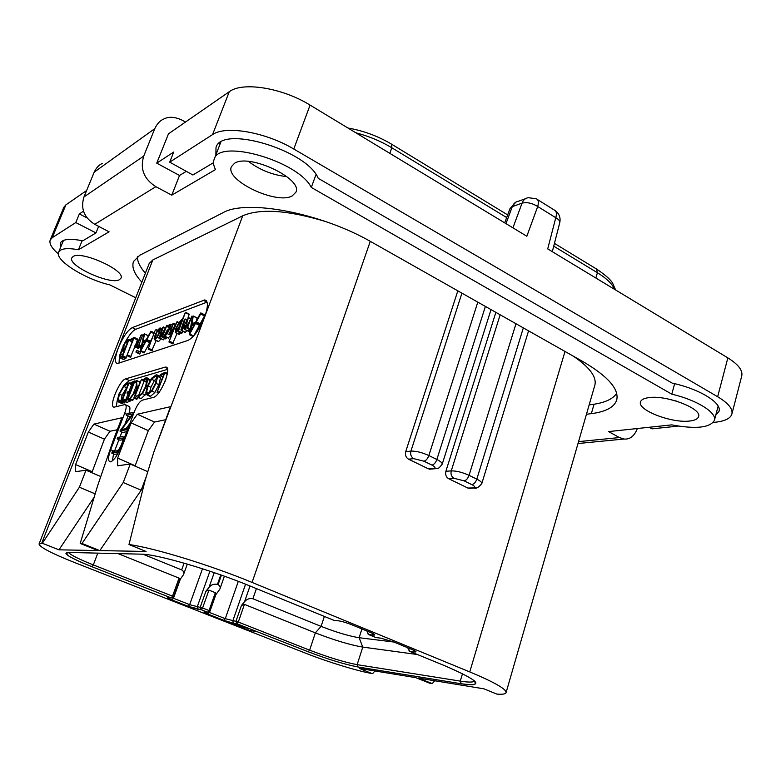 <?xml version="1.0" encoding="UTF-8"?>
<svg xmlns="http://www.w3.org/2000/svg" width="781" height="781" viewBox="0 0 781 781"><rect width="100%" height="100%" fill="white"/><g stroke="black" fill="none" stroke-linecap="round" stroke-linejoin="round"><path stroke-width="1.17" d="M86.632 190.505L65.877 204.886L63.798 207.346L50.218 239.972C48.998 243.526 51.702 248.163 58.341 253.864M717.661 396.738L727.853 357.883C738.289 364.405 742.916 370.409 741.755 375.905L731.904 413.998C732.978 408.863 728.234 403.113 717.661 396.738L293.783 149.025C265.52 132.067 225.533 125.224 212.549 134.605L169.702 162.155L173.724 152.031L156.747 163.161L168.471 133.824L229.272 91.719C242.5 81.488 282.263 87.794 310.067 105.093L526.833 236.252L537.709 206.496L555.779 217.714C558.757 219.422 560.075 221.101 559.752 222.741C560.778 217.811 559.323 213.799 555.398 210.714M727.853 357.883L547.715 248.895L555.779 217.714C556.96 213.438 556.423 210.85 554.178 209.962L537.426 199.516M186.308 171.342L179.523 175.481L156.747 163.161M179.523 175.481L171.781 195.152L155.858 186.679C143.929 179.054 139.877 168.862 143.714 156.112L83.977 196.939L94.208 172.142C96.346 167.69 99.07 164.791 102.379 163.444M185.478 122.041L182.285 120.254C174.924 116.759 168.735 116.359 163.727 119.054C160.076 120.518 157.098 123.72 154.784 128.64L143.714 156.112M525.535 198.677L518.467 201.234C515.587 201.732 513.527 203.538 512.287 206.643L522.059 203.138C523.299 199.995 525.369 198.179 528.268 197.691L536.215 198.764C538.421 199.624 538.91 202.201 537.709 206.496C532.086 203.08 526.872 201.957 522.059 203.138L512.932 227.847M713.297 422.433L715.318 422.228C724.973 421.154 730.508 418.411 731.904 413.998M649.148 427.275L651.989 428.847L678.367 426.084M578.555 441.626L619.431 437.565L624.048 439.029C629.935 439.605 634.377 436.101 637.374 428.525M619.431 437.565L608.594 431.581L671.709 424.874C695.842 429.316 710.075 427.803 714.42 420.334C717.134 412.69 696.642 399.882 671.787 394.161L311.316 187.44C298.322 160.964 218.739 138.169 214.15 159.324C213.047 162.302 213.506 165.709 215.517 169.565L171.781 195.152M98.65 226.353L95.975 232.923L75.777 222.556L52.229 237.697L50.218 239.972M83.645 211.104L79.34 213.926L87.326 218.055M75.777 222.556L79.34 213.926M82.142 240.685L78.432 249.754L109.086 231.82L94.745 224.313C84.006 217.557 80.414 208.429 83.977 196.939M78.432 249.754C67.078 247.733 60.469 248.543 58.614 252.175C54.455 260.093 85.051 279.237 109.857 284.899L135.738 297.756M141.859 282.166C134.303 274.043 131.53 267.151 133.522 261.479L139.779 255.241L222.819 212.803C246.23 198.833 321.587 212.949 371.912 242.256L583.075 361.671C607.999 376.374 619.216 389.143 616.717 399.989C614.266 407.243 605.802 411.792 591.334 413.647L586.463 414.252M73.102 256.529L71.832 257.876C67.459 265.706 110.355 285.25 119.395 279.705L120.957 278.182C125.809 270.597 81.429 250.369 73.102 256.529M234.476 163.327L231.401 166.695C224.772 180.323 276.542 204.973 292.133 195.953L295.921 192.155C303.194 178.859 248.954 153.144 234.476 163.327M648.523 397.675C643.847 398.339 641.172 399.755 640.508 401.922C637.13 410.054 671.875 423.468 689.769 421.008C694.905 420.422 697.833 418.958 698.575 416.634C702.236 408.522 665.803 394.669 648.523 397.675M95.975 232.923L82.776 240.812C69.899 238.303 62.392 239.093 60.254 243.174L60.586 247.421M213.555 162.643L192.907 174.993L169.702 162.155M715.738 415.307L719.047 411.236C722.074 402.83 699.083 388.772 672.236 383.139L318.228 178.332C307.206 150.157 221.091 124.511 215.995 147.648L215.878 154.872M674.638 383.686L671.787 394.161M315.993 174.573L311.316 187.44M219.646 143.03L219.949 144.358M145.383 273.184C139.994 267.043 137.329 261.547 137.397 256.695M39.05 544.006C39.782 547.217 51.683 553.417 74.742 562.603L306.172 653.404C327.756 661.927 358.176 671.269 371.746 673.476L359.524 668.438L415.795 677.664L429.57 683.17L432.254 683.619L418.45 678.093L483.908 688.822L496.892 694.104C502.505 694.534 505.571 694.055 506.068 692.64C506.478 689.125 494.383 682.223 469.762 671.914L252.068 582.411C210.567 565.19 153.828 547.823 128.982 544.523L146.047 551.464L99.802 550.595L82.005 543.469L80.199 543.459L97.947 550.556L58.975 549.824L42.34 543.264L39.05 544.006L149.181 263.519L152.832 259.946L242.725 215.8C260.454 208.234 288.228 210.196 326.067 221.687M132.233 327.63L204.768 299.924C208.293 300.919 208.244 306.601 204.651 316.979C199.399 329.602 193.815 337.421 187.918 340.448L117.326 363.595C114.504 362.657 114.827 357.454 118.312 347.965C122.91 337.128 127.547 330.353 132.233 327.63L135.709 329.318C132.78 330.685 129.431 334.668 125.692 341.277M82.005 543.469L123.222 482.512L130.251 464.031L117.609 465.798L117.648 458.115L131.14 422.911L137.349 414.223L170.492 406.676L153.837 452.004L145.11 480.442L128.982 544.523M239.406 624.722L230.785 623.619L247.762 630.287L256.558 631.468L236.897 623.736L235.94 621.344L225.279 618.679L208.888 612.216M123.222 482.512L141.166 490.195L99.802 550.595M141.166 490.195L145.901 477.601M165.562 419.758L154.54 422.043L148.302 430.653L135.025 466.111M42.34 543.264L79.389 487.227L85.998 470.221L75.288 471.714L75.62 464.588L88.341 432.078L93.905 424.103L121.943 417.728L113.46 439.732L97.713 485.46L80.199 543.459M126.59 414.252L124.648 413.374C126.561 407.994 126.688 405.046 125.019 404.548L114.211 407.135C108.149 407.614 119.347 380.113 125.692 378.853L129.324 380.542L124.755 384.555M124.648 413.374L110.658 449.68L114.231 451.252M167.251 368.378L164.82 367.216L165.65 367.099C172.601 366.514 160.525 396.338 153.33 397.412L142.367 400.155C139.74 401.356 137.153 404.978 134.625 411.04L120.45 448.001C116.906 456.358 113.499 460.985 110.228 461.874C107.885 461.161 108.022 457.09 110.658 449.68M164.82 367.216L125.692 378.853M154.54 422.043L137.349 414.223M148.302 430.653L131.14 422.911M135.015 465.681L117.648 458.115M130.251 464.031L147.619 471.607M94.159 497.224L58.975 549.824M117.306 429.755L110.014 431.258L104.42 439.166L91.846 472.71M110.014 431.258L93.905 424.103M104.42 439.166L88.341 432.078M91.875 471.539L75.62 464.588M85.998 470.221L100.524 476.42M79.389 487.227L95.175 493.856M122.48 347.896L120.616 352.866M119.395 357.337L119.034 363.185M207.072 302.12L135.709 329.318M184.736 332.091L185.243 332.345L186.991 330.597M188.094 331.144L189.998 329.816M193.639 336.006L204.749 315.465L204.71 314.841L200.942 312.986M196.705 320.19L196.988 317.867L193.258 316.061M178.722 334.288L180.655 333.048M181.563 333.419L182.881 331.32M188.006 317.808L189.236 314.138L185.556 312.371M172.601 343.747L177.033 333.458M168.11 337.997L170.971 335.42M163.024 339.608L164.879 338.515M165.611 338.827L166.675 337.294M157.86 341.112L158.67 341.512L161.071 338.788M151.739 350.698L156.132 340.506M147.951 336.562L148.107 335.781L144.465 333.838L143.831 334.463L140.443 351.02L144.124 352.944L152.295 337.9M148.107 335.781L144.534 333.926M139.545 353.939L140.541 352.036L137.036 350.405M138.237 348.385L139.321 347.633M140.033 347.926L140.931 346.754M130.388 357.22L134.879 346.803M135.484 345.241L137.71 339.12L134.186 337.421L130.476 339.384L129.89 340.77L133.258 338.925L126.912 355.609L134.186 337.421M123.066 359.348L125.604 358.664L126.19 357.434L122.705 355.804L126.19 357.434M126.161 357.425L126.873 355.599M181.436 330.47L184.902 325.814L184.14 328.83L184.716 329.318L188.26 324.545L187.372 328.049L191.911 316.061L189.275 321.879L185.312 328.02L188.465 317.535L182.032 329.172L185.077 319.322L184.414 319.585L180.899 329.875L185.243 332.345M190.173 329.436L187.372 328.049M190.105 329.816L187.059 328.303M192.438 316.647L189.373 334.659L200.893 313.523L200.854 312.898L200.444 313.269L195.65 322.153L191.921 323.812L193.249 316.168L192.438 316.647M197.066 318.082L193.249 316.168M204.827 315.016L200.961 313.074M204.749 315.465L200.893 313.523M204.524 315.934L200.658 313.991M200.2 323.861L196.334 321.928M199.399 325.355L195.533 323.422M193.639 335.996L189.773 334.083M193.161 336.523L189.373 334.659M191.667 325.091L194.85 323.666L190.437 331.847L191.667 325.091L193.571 326.038M175.618 329.026L175.53 332.501L179.386 327.239L177.834 331.31L178.527 330.949L185.478 312.254L182.227 319.79L181.739 319.546L178.693 323.002L175.618 329.026M176.291 328.742L178.781 323.754L181.358 320.806L180.216 325.062L176.057 331.193L176.291 328.742L177.629 329.397M172.816 323.861L169.282 334.141L169.828 334.727L173.499 329.611L168.921 342.019L176.975 321.928L170.434 333.399L170.707 330.773L173.45 323.607L172.816 323.861M173.372 343.064L169.604 341.229M173.079 343.562L169.311 341.727M172.777 343.835L169.008 342M169.497 327.747L167.749 326.888L169.565 325.423L169.194 328.576L167.017 330.5L164.293 335.84L164.937 336.25L167.261 333.585L169.76 328.537C170.854 325.667 171.01 324.203 170.209 324.154L167.954 325.833L167.749 326.888M169.584 327.454L167.983 326.663M165.299 333.956L168.608 330.002L165.445 334.99L165.299 333.956L166.148 334.375M162.712 327.542L160.183 334.141L159.607 338.085L163.346 333.136L161.979 336.709L162.624 336.396L166.792 325.531L160.398 336.738L160.661 334.239L163.327 327.298L162.712 327.542M155.175 334.912L154.14 338.769L154.658 339.794L157.225 337.265L159.539 332.667L160.544 328.791L160.046 327.874L157.528 330.285L155.175 334.912M155.77 334.698L157.606 330.978L159.451 329.123L158.904 332.94L157.137 336.562L155.214 338.544L155.77 334.698L157.664 335.625M155.292 330.129L148.146 349.019L155.292 330.129M152.158 350.542L148.497 348.785M151.885 350.767L148.224 349M154.208 332.931L150.938 331.242L146.262 339.715L143.089 341.151L144.524 334.043M154.062 333.321L151.065 331.398M153.886 333.76L150.987 331.818M150.46 341.287L146.838 339.53L150.772 332.247M149.727 342.654L146.115 340.906L146.838 339.53M144.485 352.426L140.863 350.689L146.115 340.906M140.502 351.216L140.863 350.689M142.825 342.342L145.53 341.112L141.507 348.619L142.825 342.342L144.456 343.123M136.079 351.46L136.05 352.309L136.519 351.899L136.948 350.318L136.079 351.46M142.669 334.873L138.608 345.632L142.669 334.873M134.888 345.837L134.742 346.715L137.505 343.406L136.519 345.944L137.134 345.592L141.185 334.854L138.403 341.092L134.888 345.837M137.788 339.257L134.254 337.558M137.681 339.696L134.147 337.997M137.544 339.94L134.01 338.241M132.184 341.697L130.076 340.682M123.095 345.798L122.851 349.537L120.069 354.096L119.366 357.142L119.991 357.903L122.539 356.409L128.845 339.872L127.449 339.901L125.819 341.141L123.095 345.798M120.625 353.92L122.383 350.806L124.696 349.263L122.031 356.116L120.284 356.409L120.625 353.92L122.529 354.818M123.701 345.534L125.702 342.098L128.016 340.799L125.194 348.014L123.281 348.111L123.701 345.534L125.77 346.53M125.702 404.861L128.738 406.247C130.222 406.569 130.32 408.941 129.011 413.364M117.501 398.808L116.262 406.696M113.567 453.888L112.386 460.888M128.006 416.127L124.911 424.171M121.895 432.02L119.981 436.989M118.927 439.732L114.514 451.203M167.524 369.374L129.324 380.542M123.222 440.767L123.564 437.809L122.441 436.55L117.716 437.419L117.16 438.951L120.001 440.211L122.793 439.683M114.573 454.317L117.726 453.849M129.09 416.605L130.817 416.263M122.842 432.43L126.698 431.708M126.151 428.535L129.753 423.732M164.664 382.387L166.06 378.707M148.771 395.352L150.645 396.231L154.892 392.452L158.875 384.701L160.505 377.799L159.285 375.964L157.215 374.987M145.617 381.889L146.848 380.933M139.614 398.251L141.156 398.613L145.901 394.005M150.372 379.996L147.16 377.906M133.18 393.907L136.226 386.009L136.577 389.348L129.753 398.583L129.792 399.218L132.585 400.507L134.352 398.212M136.714 399.257L137.866 397.441M138.501 395.791L144.104 381.206M139.604 382.934L139.457 381.821L136.743 380.562L139.457 381.821M132.79 385.082L130.495 384.008L133.824 382.397L130.778 390.305L127.196 392.179L127.01 393.077L130.242 391.691L127.576 398.593L124.511 399.794L123.925 400.956L126.766 402.459L130.407 401.004L130.935 399.745M120.704 403.006L123.691 402.859M130.427 383.364L127.293 382.934L124.003 385.306L118.751 394.346L117.492 400.536L118.888 402.176L121.397 401.356L124.179 403.045L125.282 401.776M125.995 399.208L128.162 393.614M129.158 391.037L131.608 384.701M117.16 438.951L121.758 438.112C123.173 438.151 123.134 440.133 121.641 444.047C119.991 448.294 118.302 450.569 116.584 450.852L112.347 451.564L111.761 453.107L116.154 452.375L118.839 450.403L120.645 447.484M134.195 412.153L126.893 413.852L126.327 415.365L132.565 413.93L120.098 430.741L127.488 429.638M128.016 428.271L121.66 429.462L133.756 413.295M120.059 431.2L122.89 432.459L120.079 431.19M129.168 416.634L126.346 415.365L129.148 416.644M160.242 374.655L160.046 375.632L163.932 373.796L157.069 392.345L165.055 372.322L160.242 374.655M167.417 373.328L164.967 372.166M167.398 373.445L165.055 372.322M167.319 373.943L164.947 372.81M167.251 374.255L164.791 373.084M162.809 376.754L160.251 375.544M147.394 386.195L145.754 392.989L147.101 394.981L152.012 391.115L155.995 383.354L157.645 376.452L156.434 374.616L151.465 378.365L147.394 386.195M148.058 385.999L151.534 379.244L155.731 376.042L156.747 377.653L155.282 383.637L151.914 390.236L147.746 393.565L146.623 391.857L148.058 385.999L150.909 387.327L154.374 380.581L156.737 378.102M149.474 392.911L150.909 387.327M142.913 379.898L142.913 380.63L145.696 378.912L146.818 380.581L145.588 386.546L142.288 392.853L138.852 395.947L136.987 395.596L136.655 396.758L137.729 397.383L142.406 393.644L146.252 386.37L147.687 379.429L146.35 377.526L142.913 379.898M129.792 399.218L137.134 389.338L134 397.48L134.068 398.046L134.566 397.402L141.459 379.498L137.407 388.635L136.402 380.806L136.226 386.009M136.011 382.544L134.557 381.87L134.781 380.884L130.905 382.651L130.495 384.008M130.925 399.774L128.133 398.495L134.557 381.87M130.407 401.004L127.625 399.735L128.133 398.495M126.932 402.391L124.169 401.122L127.625 399.735M124.814 402.283L122.051 401.024L129.119 382.749M124.15 400.204L122.793 399.589L124.159 400.194M124.179 403.045L121.416 401.776L122.051 401.024M119.376 394.102L123.788 386.439L126.922 384.164L128.094 384.086L121.875 400.155L119.493 400.907L118.341 399.745L119.376 394.102L122.1 395.352L126.815 387.376M120.996 400.526L122.1 395.352M457.822 290.844L405.71 451.662C404.939 455.011 405.886 457.52 408.541 459.179L428.398 468.834L433.699 468.385C435.896 467.995 435.31 466.911 431.952 465.115C434.002 464.617 435.632 462.742 436.862 459.482L428.857 455.538C421.955 452.424 415.98 450.94 410.913 451.096L405.71 451.662M432.635 468.483L428.398 468.834M495.857 312.351L445.873 471.304C445.141 474.614 446.058 477.074 448.636 478.685L467.848 488.037L476.371 487.891M470.787 488.262L467.848 488.037M616.658 393.292C612.929 399.042 604.885 402.762 592.545 404.441L589.167 404.89M573.449 356.234C589.782 367.402 596.909 377.086 594.829 385.267L506.068 692.64M374.88 670.957L372.674 673.632M434.695 680.759L432.254 683.619M409.166 651.149L444.731 665.724C479.632 680.876 485.147 686.889 461.288 683.765C469.557 685.093 474.272 685.113 475.424 683.805L474.526 680.876C473.618 682.389 468.873 682.467 460.273 681.11L357.142 664.66C344.343 662.21 328.508 657.377 309.637 650.173L238.303 622.057L236.897 623.736L233.744 623.336L223.893 620.339L208.107 614.139C204.251 612.577 203.08 611.826 204.593 611.884L207.639 612.226L201.195 609.697L188.289 606.359L172.084 600.003C168.11 598.383 166.831 597.582 168.237 597.592L171.146 597.875L91.963 566.733C70.329 557.976 62.324 553.202 67.957 552.421L141.166 554.159C156.561 554.022 211.026 569.837 250.603 586.228L333.936 620.348L338.544 620.836C342 621.344 346.315 622.623 351.509 624.663L370.487 632.454C374.968 634.387 375.915 635.265 373.318 635.099L368.564 634.533L375.973 637.56L380.757 638.145L393.644 641.962L412.007 649.499C416.312 651.364 417.113 652.174 414.399 651.94L409.478 651.286L408.463 648.045M414.399 651.94L409.449 651.266L407.985 648.396L409.644 648.533M238.303 622.057L235.94 621.344L241.456 605.441L244.424 604.377L238.303 622.057M210.05 611.054L215.966 594.312L215.341 592.701L209.044 610.527L202.591 607.989L201.205 609.697L207.648 612.226L210.05 611.054L209.044 610.527L207.648 612.226L208.439 612.324M215.341 592.701L208.927 590.124L202.591 607.989L189.656 604.66L172.435 597.865M198.179 609.356L201.205 609.697L200.219 607.267L205.93 591.197L208.927 590.124M173.607 596.704L179.708 579.824L179.054 578.116L172.533 596.137L93.32 564.917L91.973 566.733L171.156 597.875L173.607 596.704L172.533 596.137L171.156 597.875L172.025 597.963M368.154 634.299L367.519 631.233M373.318 635.099L368.525 634.514L367.07 631.595L368.652 631.702M417.386 654.517L362.765 647.098C349.937 644.891 334.131 640.147 315.348 632.874L244.424 604.377M241.456 605.441L244.56 601.731C246.816 599.056 249.598 598.061 252.898 598.763L321.089 626.382L315.348 632.874L309.637 650.173L308.212 651.774L256.558 631.468M220.779 574.914L217.43 584.393L218.075 584.647C220.047 585.867 220.632 587.38 219.822 589.196L215.829 594.692M205.93 591.197L209.005 587.41C211.241 584.676 214.053 583.671 217.43 584.393M143.021 554.246L181.661 569.896C183.74 571.184 184.355 572.785 183.486 574.709L179.571 580.185M179.054 578.116L118.029 553.602M393.809 642.031L359.114 637.716C348.853 636.046 336.172 632.268 321.089 626.382L324.369 616.434M247.762 630.287L248.436 628.344M246.972 627.699L239.992 625.288L246.035 627.66L244.072 627.407L236.204 624.556L244.551 627.826L248.7 628.373M248.436 161.423C259.946 170.043 272.745 175.11 286.822 176.613M667.394 398.837L676.444 401.112M212.549 134.605L229.272 91.719M293.783 149.025L310.067 105.093M515.938 202.103L509.993 208.625L512.287 206.643L505.981 223.639M52.229 237.697L65.877 204.886M94.208 172.142L154.784 128.64M94.745 224.313L155.858 186.679M594.048 404.216L591.334 413.647M41.725 543.254L152.832 259.946M242.725 215.8L153.837 452.004M252.068 582.411L370.272 241.339M462.508 673.632L460.273 681.11L461.259 683.756L358.059 667.003C344.626 664.397 328 659.32 308.202 651.774L236.897 623.736L233.704 623.326L232.787 620.954L245.566 584.188M203.119 300.216L206.945 302.169M187.108 320.015L185.146 319.029M187.001 320.288L185.077 319.322M183.672 327.171L182.344 326.517M190.505 318.638L188.543 317.662M190.427 318.833L188.494 317.867M186.981 325.989L185.653 325.326M192.565 316.432L191.98 316.139M192.438 316.686L191.911 316.422M190.291 328.762L187.713 327.493M188.533 331.212L184.716 329.318M200.112 324.642L196.246 322.719M199.731 325.189L195.865 323.266M179.298 334.356L175.53 332.501M189.246 314.558L185.487 312.673M182.315 332.813L178.527 330.949M181.748 333.516L177.961 331.652M180.411 324.564L178.781 323.754M175.422 324.584L173.45 323.607M172.005 331.417L170.707 330.773M170.756 333.145L170.121 332.833M178.937 322.621L177.033 321.684M178.8 322.836L176.975 321.928M172.142 333.175L171.517 332.872M171.273 335.44L169.828 334.727M170.824 329.055L169.76 328.537M169.389 334.629L167.261 333.585M168.667 338.066L164.937 336.25M169.887 325.784L169.262 325.482M167.554 332.159L166.636 331.7M165.328 327.961L163.395 327.014M165.23 328.235L163.327 327.298M161.931 334.854L160.661 334.239M167.837 326.048L166.792 325.531M166.324 338.202L162.624 336.396M165.728 338.886L162.028 337.08M163.502 339.842L159.802 338.046M161.97 329.494L160.544 328.791M160.554 333.165L159.539 332.667M160.906 339.052L157.225 337.265M158.67 341.512L154.999 339.725M159.304 331.818L157.606 330.978M159.754 329.436L159.197 329.162M157.528 330.275L156.005 329.523M157.401 330.48L155.936 329.767M152.441 350.103L148.78 348.336M154.238 332.852L151.045 331.3M150.352 342.019L146.73 340.262M150.011 342.508L146.389 340.76M140.648 352.241L137.056 350.523M140.121 353.617L136.519 351.899M139.711 354.018L136.119 352.299M143.772 334.746L143.284 334.512M141.488 345.934L139.272 344.87M141.312 346.793L138.764 345.573M138.305 348.424L134.742 346.715L138.276 348.424M142.425 335.498L141.244 334.922M142.327 335.742L141.176 335.186M140.707 347.311L137.134 345.592M140.15 347.984L136.577 346.276M129.89 340.77L132.126 341.844L129.929 340.76M131.052 356.624L127.508 354.935M130.525 357.278L126.971 355.599M130.046 340.028L128.933 339.501M129.919 340.389L128.845 339.872M126.073 358.079L122.539 356.409M125.604 358.664L122.08 356.995M124.023 359.475L120.508 357.805M123.837 351.489L122.383 350.806M124.413 350.005L123.72 349.683M127.215 342.82L125.702 342.098M127.733 341.502L126.971 341.131M124.062 348.482L123.281 348.111M124.238 438.102L123.564 437.809M119.347 450.627L118.839 450.403M118.068 453.214L116.154 452.375M114.641 454.347L111.781 453.097M122.676 438.746L121.348 438.151M120.02 440.211L117.17 438.942M162.76 376.881L160.085 375.622M159.129 392.267L157.742 391.623M158.563 392.999L157.137 392.335M160.505 377.799L157.645 376.452M158.875 384.701L155.995 383.354M154.892 392.452L152.012 391.115M150.645 396.231L147.785 394.893M154.374 380.581L151.534 379.244M156.62 376.793L155.185 376.12M149.249 393.068L146.623 391.857M150.05 380.542L147.687 379.429M147.17 386.8L146.252 386.37M145.246 394.961L142.406 393.644M141.156 398.613L138.325 397.304M138.735 395.977L137.563 395.43M146.613 379.644L145.198 378.98M146.154 381.538L143.353 380.22M142.874 380.63L145.686 381.938L142.913 380.63M139.565 382.114L136.792 380.816M142.855 380.152L141.459 379.498M137.378 398.7L134.566 397.402M136.88 399.335L134.068 398.046M132.995 400.038L130.202 398.759M130.29 384.086L132.741 385.228L130.32 384.086M136.05 381.47L134.908 380.943M135.992 381.841L134.82 381.294M130.769 400.526L127.977 399.247M127.147 402.293L124.374 401.024M129.343 394.005L127.186 393.009M127.01 393.077L129.295 394.132L127.049 393.068M132.77 385.14L130.407 384.047M123.935 400.897L122.607 400.282M125.165 401.99L122.402 400.731M124.511 402.771L121.748 401.512M122.295 403.347L119.552 402.088M126.512 387.698L123.788 386.439M127.889 384.613L126.922 384.164M120.459 400.712L118.341 399.745M469.762 671.914L565.005 351.45M431.952 465.115L423.956 461.2L413.774 458.662C411.099 456.992 410.152 454.464 410.913 451.096L461.932 293.168M413.774 458.662L408.541 459.179M423.956 461.2C425.987 460.702 427.617 458.808 428.857 455.538L477.796 302.13M433.699 468.385L434.792 468.756C437.497 467.516 436.696 471.255 442.202 464.217C442.427 462.977 440.65 461.395 436.862 459.482L485.391 306.425M429.482 469.205L437.028 468.541M473.315 487.715C475.6 487.393 475.121 486.368 471.88 484.63C473.979 484.191 475.629 482.355 476.81 479.143L523.329 327.883M468.834 488.369L474.301 488.047C476.166 488.935 478.665 487.432 481.809 483.546C482.014 482.394 480.354 480.93 476.81 479.143L469.069 475.326L515.977 323.724M471.88 484.63L464.148 480.852L454.025 478.304L448.636 478.685M454.025 478.304C451.438 476.674 450.52 474.194 451.252 470.875L445.873 471.304M464.148 480.852C466.228 480.393 467.878 478.558 469.069 475.326C462.362 472.3 456.426 470.816 451.252 470.875L500.162 314.782M414.682 650.739L415.726 651.881L414.369 651.93L413.159 649.997M358.059 667.003L357.142 664.66L362.765 647.098L359.114 637.716L361.935 628.939M233.744 623.336L223.893 620.339L225.279 618.679L238.312 581.357M208.107 614.139L209.845 611.474M204.593 611.884L205.393 611.972M202.494 568.753L189.656 604.66L188.289 606.359L198.14 609.346L197.202 606.944L209.923 571.194M172.084 600.003L173.45 598.285L180.333 579.229M168.237 597.592L169.135 597.68M97.801 553.124L93.32 564.917C79.281 559.323 71.032 555.203 68.572 552.548M91.973 566.733C81.351 562.535 73.658 558.991 68.884 556.092L65.916 553.397L69.275 552.45M373.445 633.821L374.499 635.012L373.289 635.08L372.039 633.127M250.018 585.984L244.56 601.731M214.238 572.649L209.005 587.41M256.412 588.601L252.898 598.763M218.075 584.647L221.433 575.148M181.661 569.896L184.101 563.15M355.872 132.809C368.896 136.206 380.874 141.185 391.808 147.765L506.664 217.567M347.945 128.016C363.487 130.739 378.014 136.119 391.515 144.143L391.808 147.765L389.846 153.369M553.719 246.171L597.416 272.725C606.447 278.3 612.226 283.874 614.735 289.439M554.432 243.389L596.518 269.025L597.416 272.725L595.854 278.016M504.702 222.858L509.993 208.625M552.304 251.667L559.752 222.741M63.486 240.402L58.614 252.175M718.139 406.13L714.42 420.334M220.75 142.288L214.15 159.324M578.008 443.53L624.048 439.029M204.768 299.924L206.36 300.734M181.231 330.509L185.029 332.384M185.126 318.97L187.128 319.966M188.524 317.564L190.525 318.57M191.96 316.08L192.595 316.403M186.971 328.323L190.095 329.875M184.492 329.357L188.309 331.251M193.229 315.983L196.988 317.867M200.912 312.927L204.71 314.841M175.217 332.56L178.986 334.414M185.536 312.283L189.236 314.138M177.863 331.671L181.651 333.536M173.489 323.305L175.52 324.32M177.014 321.596L178.976 322.563M168.921 342.019L172.689 343.845M169.623 334.766L171.234 335.547M167.671 326.897L169.477 327.795M170.551 324.32L172.308 325.189M164.635 336.299L168.354 338.114M163.375 326.956L165.347 327.922M166.802 325.355L167.915 325.902M161.96 337.089L165.67 338.895M159.607 338.085L163.307 339.881M160.359 328.03L162.184 328.928M154.658 339.794L158.318 341.57M155.985 329.445L157.567 330.226M148.146 349.019L151.807 350.776M144.514 333.858L148.048 335.576M151.026 331.251L154.248 332.823M137.007 350.347L140.541 352.036M136.05 352.309L139.653 354.027M143.323 334.239L143.831 334.483M138.608 345.632L141.283 346.92M141.224 334.873L142.435 335.459M136.519 346.286L140.092 348.004M126.912 355.609L130.456 357.288M128.924 339.462L130.056 339.999M119.991 357.903L123.505 359.563M166.822 367.666L165.65 367.099M123.222 436.891L124.491 437.458M111.761 453.107L114.622 454.357M121.758 438.112L122.519 438.453M160.046 375.632L162.751 376.911M157.069 392.345L158.543 393.028M147.101 394.981L149.962 396.309M155.741 376.042L156.395 376.354M137.729 397.383L140.56 398.681M145.696 378.912L146.369 379.234M141.498 379.156L142.943 379.83M134 398.046L136.812 399.345M134.888 380.894L136.06 381.44M118.888 402.176L121.641 403.426M442.202 464.217L491.015 309.608M481.809 483.546L528.571 330.851M461.259 683.756L358.04 666.994C344.616 664.397 328.01 659.32 308.212 651.774M223.893 620.339L208.117 614.149L204.026 612.099L205.149 611.943M188.289 606.359L172.093 600.003L167.759 597.826L168.93 597.66M219.822 589.196L224.401 576.202M183.486 574.709L187.323 564.087M391.955 144.407L507.66 214.892M597.104 269.377C605.861 275.39 611.064 280.076 612.734 283.415L615.633 289.985"/></g></svg>
